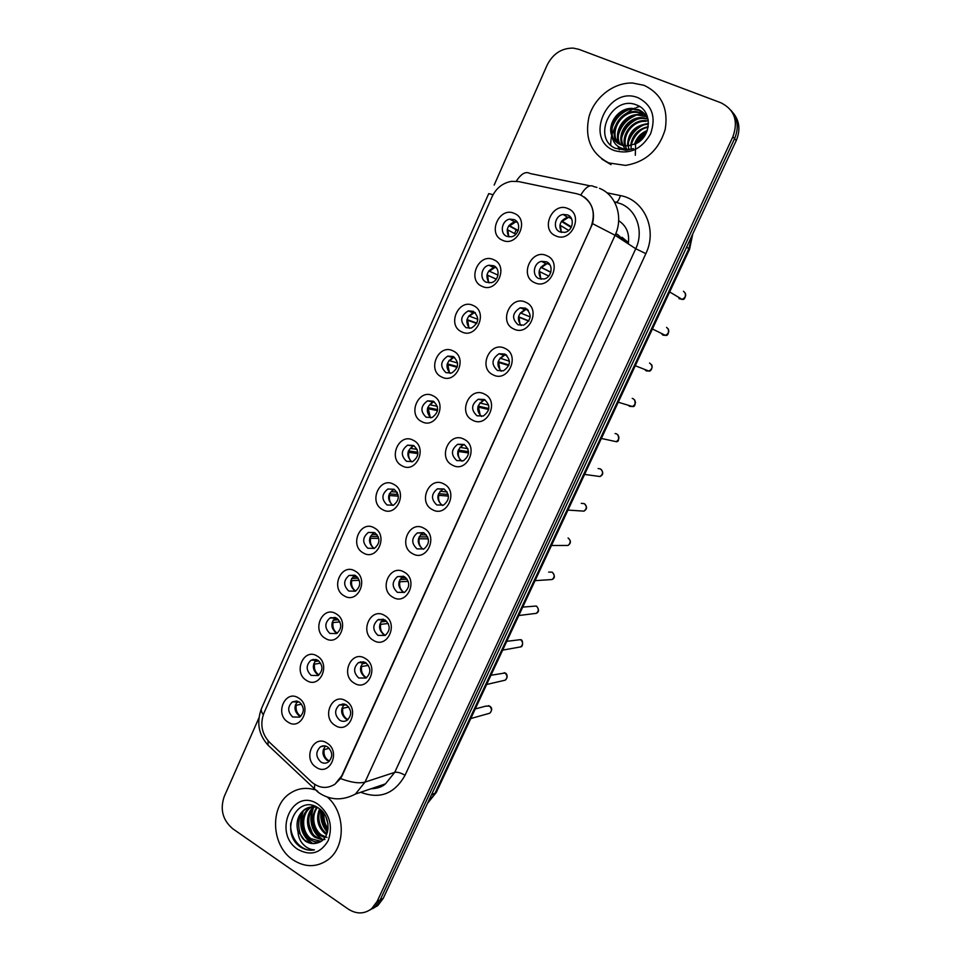 <?xml version="1.0" encoding="UTF-8"?>
<svg xmlns="http://www.w3.org/2000/svg" width="961" height="961" viewBox="0 0 961 961"><rect width="100%" height="100%" fill="white"/><g stroke="black" fill="none" stroke-linecap="round" stroke-linejoin="round"><path stroke-width="1.44" d="M481.917 286.258C466.602 279.927 478.854 252.25 493.726 259.722C509.258 266.017 496.741 293.97 481.917 286.258M493.654 265.716L488.897 265.26C481.149 266.629 479.191 279.399 486.29 282.234L491.239 282.666C498.903 281.165 500.705 268.479 493.654 265.716M461.64 331.821C446.505 325.298 458.625 297.898 473.329 305.562C488.668 312.037 476.284 339.714 461.64 331.821M473.329 311.328L468.211 310.908C460.379 315.905 459.658 321.503 466.049 327.689L471.358 328.073C479.058 322.992 479.719 317.418 473.329 311.328M441.555 376.94C426.6 370.213 438.6 343.101 453.136 350.933C468.295 357.6 456.043 384.989 441.555 376.94M453.22 356.483L447.766 356.111C440.366 361.144 439.778 366.67 446.012 372.676L451.634 373.024C458.926 367.907 459.454 362.405 453.22 356.483M421.687 421.591C406.887 414.696 418.78 387.836 433.147 395.848C448.138 402.707 435.994 429.819 421.687 421.591M433.303 401.193L427.573 400.857C420.558 405.914 420.089 411.368 426.167 417.218L432.066 417.53C438.973 412.401 439.381 406.947 433.303 401.193M402.01 465.797C387.379 458.721 399.151 432.138 413.35 440.318C428.174 447.358 416.161 474.193 402.01 465.797M413.59 445.46L407.608 445.159C400.965 450.228 400.605 455.61 406.527 461.328L412.665 461.58C419.212 456.463 419.525 451.081 413.59 445.46M382.526 509.57C368.063 502.315 379.715 475.995 393.758 484.344C408.413 491.551 396.509 518.135 382.526 509.57M394.082 489.281L387.872 489.017C381.565 494.074 381.301 499.396 387.079 504.993L393.433 505.21C399.644 500.092 399.86 494.783 394.082 489.281L387.872 489.017M363.234 552.911C348.939 545.488 360.471 519.42 374.358 527.925C388.845 535.313 377.06 561.632 363.234 552.911M374.754 532.67L368.363 532.442C362.357 537.475 362.177 542.737 367.823 548.226L374.346 548.419C380.268 543.325 380.4 538.076 374.754 532.67M344.134 595.82C329.995 588.228 341.419 562.425 355.15 571.086C369.468 578.642 357.804 604.697 344.134 595.82M355.618 575.627L349.071 575.423C343.341 580.444 343.233 585.645 348.759 591.039L355.438 591.207C361.072 586.138 361.144 580.949 355.618 575.627M325.226 638.32C311.244 630.56 322.56 604.998 336.122 613.827C350.284 621.551 338.74 647.342 325.226 638.32M336.674 618.175L329.983 617.983C324.518 622.968 324.482 628.122 329.875 633.431L336.674 633.575C342.068 628.542 342.068 623.413 336.674 618.175M306.487 680.4C292.673 672.484 303.88 647.161 317.286 656.135C331.293 664.027 319.857 689.578 306.487 680.4M317.911 660.303L311.112 660.135C305.874 665.084 305.898 670.177 311.172 675.415L318.091 675.547C323.244 670.55 323.184 665.468 317.911 660.303M287.94 722.071C274.281 713.999 285.369 688.929 298.631 698.046C312.481 706.095 301.165 731.393 287.94 722.071M299.327 702.023L292.432 701.866C287.423 706.767 287.495 711.813 292.661 716.99L299.664 717.122C304.601 712.173 304.493 707.14 299.327 702.023M502.411 240.226C486.915 234.088 499.288 206.134 514.339 213.426C530.052 219.504 517.402 247.746 502.411 240.226M514.171 219.625L509.835 219.144C501.738 220.177 499.336 233.499 506.735 236.322L511.276 236.79C519.3 235.613 521.535 222.375 514.171 219.625M534.64 282.666C518.82 276.239 531.421 248.106 546.797 255.686C562.846 262.053 549.956 290.486 534.64 282.666M546.497 261.788L541.487 261.356C533.547 262.846 531.637 275.735 538.917 278.582L544.142 278.99C551.986 277.357 553.74 264.575 546.497 261.788M513.763 328.986C498.122 322.367 510.603 294.522 525.799 302.295C541.656 308.853 528.898 336.987 513.763 328.986M525.583 308.169L520.165 307.784C512.201 312.914 511.504 318.584 518.075 324.794L523.697 325.142C531.529 319.917 532.154 314.259 525.583 308.169M493.089 374.838C477.629 368.027 489.99 340.458 505.005 348.411C520.682 355.174 508.057 383.019 493.089 374.838M504.873 354.068L499.095 353.732C491.6 358.909 491.047 364.507 497.45 370.514L503.42 370.814C510.796 365.552 511.276 359.967 504.873 354.068M472.632 420.221C457.352 413.218 469.581 385.926 484.428 394.058C499.912 401.013 487.419 428.57 472.632 420.221M484.38 399.5L478.302 399.223C471.214 404.425 470.794 409.939 477.04 415.789L483.299 416.017C490.266 410.743 490.627 405.242 484.38 399.5M452.391 465.136C437.279 457.953 449.388 430.936 464.055 439.249C479.371 446.397 466.998 473.665 452.391 465.136M464.103 444.475L457.748 444.246C451.057 449.448 450.745 454.901 456.823 460.595L463.346 460.775C469.929 455.502 470.181 450.072 464.103 444.475M432.342 509.606C417.41 502.243 429.399 475.503 443.898 483.972C459.034 491.299 446.793 518.303 432.342 509.606M444.018 488.993L437.435 488.813C431.093 494.002 430.888 499.384 436.823 504.957L443.562 505.09C449.796 499.84 449.94 494.471 444.018 488.993M412.497 553.632C397.734 546.088 409.602 519.613 423.933 528.25C438.889 535.757 426.78 562.485 412.497 553.632M424.137 533.067L417.362 532.923C411.344 538.1 411.224 543.409 417.014 548.863L423.933 548.971C429.855 543.734 429.915 538.436 424.137 533.067M392.857 597.213C378.262 589.489 390.01 563.278 404.173 572.095C418.96 579.771 406.971 606.235 392.857 597.213M404.461 576.696L397.518 576.588C391.8 581.729 391.752 586.979 397.398 592.348L404.473 592.42C410.107 587.219 410.107 581.982 404.461 576.696M373.397 640.362C358.982 632.47 370.61 606.523 384.616 615.484C399.235 623.341 387.355 649.54 373.397 640.362M384.977 619.905L377.901 619.809C372.436 624.914 372.472 630.116 377.985 635.389L385.193 635.437C390.562 630.284 390.49 625.106 384.977 619.905M354.141 683.079C339.882 675.03 351.402 649.336 365.24 658.453C379.691 666.478 367.943 692.413 354.141 683.079M365.685 662.67L358.489 662.597C353.276 667.667 353.372 672.808 358.765 678.01L366.069 678.046C371.198 672.94 371.066 667.811 365.685 662.67M335.077 725.387C320.974 717.17 332.374 691.728 346.068 701.001C360.351 709.194 348.711 734.865 335.077 725.387M346.573 705.026L339.293 704.966C334.308 709.987 334.452 715.068 339.726 720.221C342.236 721.699 344.699 721.699 347.125 720.245C352.026 715.176 351.846 710.107 346.573 705.026M316.193 767.274C302.247 758.902 313.538 733.699 327.076 743.129C341.203 751.478 329.671 776.908 316.193 767.274M327.653 746.973C325.142 745.472 322.692 745.448 320.301 746.913C315.52 751.886 315.713 756.92 320.878 762.013C323.425 763.551 325.911 763.563 328.338 762.037C333.047 757.016 332.818 751.995 327.653 746.973M555.734 235.865C539.722 229.643 552.467 201.221 568.023 208.609C584.264 214.759 571.242 243.493 555.734 235.865M567.627 214.928L563.086 214.447C554.761 215.576 552.359 229.054 559.975 231.901L564.744 232.37C572.984 231.072 575.195 217.703 567.627 214.928M616.469 235.709L621.719 239.601L615.112 235.205M489.149 282.906C485.125 276.191 486.686 271.074 493.858 267.554L495.96 267.374M469.545 328.386C465.028 321.923 466.289 316.734 473.317 312.83L475.154 312.553M450.132 373.373C445.183 367.15 446.144 361.913 453.015 357.648L454.553 357.324M430.9 417.867C425.567 411.897 426.252 406.611 432.955 402.022L434.156 401.698M411.849 461.881C406.179 456.151 406.599 450.841 413.122 445.964L413.987 445.676M392.941 505.414L392.737 505.306C386.995 499.756 387.247 494.483 393.529 489.461M378.766 538.376L370.562 538.304C369.853 542.557 371.054 545.956 374.165 548.479L373.613 548.19C367.991 542.749 368.171 537.535 374.141 532.538L372.267 534.46L376.952 534.52M355.594 591.123L354.669 590.667C349.215 585.393 349.275 580.252 354.849 575.243M337.119 633.311L335.906 632.722C330.668 627.725 330.572 622.704 335.605 617.647M318.788 675.078L317.322 674.382C312.301 669.637 312.061 664.724 316.577 659.654M300.601 716.425L298.919 715.633C294.114 711.116 293.73 706.335 297.778 701.278M508.97 236.911C505.462 229.967 507.348 224.946 514.652 221.835L516.958 221.775M541.271 279.219C537.211 272.468 538.809 267.302 546.088 263.722L548.971 263.566M521.138 325.503C516.525 319.016 517.787 313.754 524.922 309.754L527.505 309.442M501.222 371.27C496.104 365.048 497.029 359.726 504.008 355.318L506.231 354.909M481.509 416.509C475.935 410.563 476.548 405.206 483.347 400.413L485.185 399.968M461.965 461.244C455.995 455.574 456.319 450.18 462.938 445.063L464.367 444.619M442.589 505.486L442.156 505.27C436.27 499.756 436.474 494.41 442.769 489.257L443.802 488.873M423.357 549.248L422.492 548.827C416.738 543.421 416.858 538.148 422.84 533.019L423.465 532.73M404.257 592.529L403.007 591.952C397.398 586.642 397.434 581.429 403.127 576.324L403.392 576.192M385.313 635.365L383.727 634.656C378.262 629.479 378.214 624.338 383.547 619.244M366.501 677.757L364.627 676.94C359.39 672.039 359.174 667.03 363.967 661.901M347.822 719.729L345.708 718.816C340.711 714.167 340.338 709.278 344.615 704.161M329.275 761.268L326.98 760.283C322.199 755.863 321.707 751.106 325.503 746.024M561.644 232.418C558.161 225.415 560.119 220.357 567.531 217.234L570.63 217.27M576.6 193.702L580.408 194.879C592.565 201.678 596.096 212.405 591.003 227.048L341.768 775.767L334.981 784.164C326.932 789.149 319.064 788.38 311.376 781.822L269.548 742.336C261.776 733.892 259.89 724.174 263.891 713.194L492.056 196.765C496.248 188.056 502.747 182.914 511.54 181.341L518.52 181.569L576.6 193.702M628.254 243.842C629.767 233.631 626.572 225.907 618.656 220.67M643.978 85.301L632.59 83.03C613.767 82.358 594.679 97.181 589.081 116.413C584.336 138.108 590.919 153.616 608.818 162.938L625.443 165.388C645.54 162.169 658.79 150.216 665.18 129.519C668.532 108.389 661.468 93.649 643.978 85.301L632.59 83.03C613.767 82.358 594.679 97.181 589.081 116.413C584.336 138.108 590.919 153.616 608.818 162.938L625.443 165.388C645.54 162.169 658.79 150.216 665.18 129.519C668.532 108.389 661.468 93.649 643.978 85.301M601.826 159.07L611.004 164.667M314.643 789.714C305.946 787.191 297.874 788.32 290.438 793.113C269.452 805.835 270.966 845.788 293.081 859.927C305.057 867.555 316.625 867.555 327.773 859.915C345.9 847.254 345.684 812.622 327.449 797.162C345.684 812.622 345.9 847.254 327.773 859.915C316.625 867.555 305.057 867.555 293.081 859.927C270.966 845.788 269.452 805.835 290.438 793.113C297.874 788.32 305.946 787.191 314.643 789.714M584.168 196.957C592.24 203.203 595.039 212.105 592.577 223.673L342.188 775.635L340.53 778.554L334.981 784.164M369.649 910.151L374.79 907.076L380.196 899.904L734.576 138.672C739.045 127.909 737.868 118.503 731.081 110.443C737.868 118.503 739.045 127.909 734.576 138.672L380.196 899.904L374.79 907.076L369.649 910.151M258.917 717.927L224.225 796.513C219.865 809.426 222.712 820.177 232.754 828.754L348.278 909.106C356.555 914.343 364.363 914.187 371.691 908.65L377.12 901.442L732.895 136.75C738.504 121.002 734.528 109.686 720.978 102.803L578.954 49.359L573.273 48.11C561.632 48.026 552.911 53.72 547.085 65.204L494.158 185.089M372.748 908.577L377.853 905.526L383.247 898.367L736.246 140.57C740.691 129.867 739.526 120.497 732.762 112.485M561.416 221.414L571.182 227.385M561.704 220.994L571.447 226.868M568.912 217.102L562.305 221.282M568.696 230.436L560.419 225.463L561.284 232.334M516.009 221.715L509.678 225.811L518.207 230.496M508.994 225.487L509.678 225.811M508.813 225.739L518.087 230.82M515.865 234.256L507.84 229.931L508.765 236.886M507.84 229.931L507.204 229.631M540.827 267.314L550.785 272.335M540.923 267.182L550.845 272.167M547.181 263.542L541.499 267.446M548.731 276.095L539.626 271.591L540.899 279.171M528.886 320.902L518.52 316.77M520.345 312.902L530.184 316.914M527.217 309.202L526.111 309.442M525.739 309.562L520.898 313.154M528.754 321.106L519.048 317.25L519.937 324.205M508.958 364.964L498.206 361.648M499.984 358.165L509.45 361.216M505.954 354.693L505.198 354.909M504.573 355.15L500.501 358.393M508.741 365.552L498.675 362.453L499.984 370.129M498.675 362.453L498.062 362.189M488.849 408.509L478.11 406.083M479.815 402.971L488.668 405.11M483.695 400.293L480.32 403.176M488.681 409.482L478.506 407.2L480.296 415.572M478.506 407.2L477.869 406.935M494.987 267.386L489.449 271.23L498.026 275.122M488.789 270.93L489.449 271.23M496.308 279.122L486.975 274.966M496.284 279.171L487.635 275.302L488.512 282.162M487.635 275.302L486.975 275.002M474.217 312.637L469.436 316.193L477.821 319.28M468.8 315.917L469.436 316.193M476.896 323.136L467.022 319.581M476.716 323.497L467.635 320.229L468.872 327.725M467.635 320.229L466.95 319.929M453.712 357.456L449.616 360.711L457.592 363.006M449.003 360.459L449.616 360.711M457.34 366.609L447.285 363.787M457.136 367.306L447.838 364.712L449.484 372.832M447.838 364.712L447.117 364.411M641.203 139.982L643.341 137.639M634.428 144.402C636.602 137.687 640.879 133.062 647.246 130.528M635.317 155.274L635.605 143.874M635.617 143.838C637.672 138.312 641.407 134.264 646.801 131.717M630.62 145.616C632.098 135.309 637.96 128.99 648.207 126.66M631.473 149.291C629.059 143.802 638.224 127.777 648.05 127.525M627.509 145.976C627.785 132.726 634.716 125.254 648.303 123.585L648.483 123.585M628.987 149.892C625.635 136.018 635.99 125.338 646.969 124.353M624.782 145.856C621.166 134.648 632.218 119.753 645.203 120.63L648.363 121.026M627.113 150.18C619.941 136.666 633.083 119.981 645.972 121.362L645.203 120.63M622.344 145.363C616.566 134.023 627.929 116.677 642.056 117.638L647.798 118.792M626.031 150.276C621.407 144.174 620.482 137.928 623.245 131.537C627.689 123.008 634.212 118.623 642.837 118.383L646.669 118.924M620.133 144.558C612.097 133.387 623.617 113.578 638.861 114.611L646.717 116.725M620.662 144.775C612.289 133.903 627.509 112.401 639.678 115.38L645.72 116.629M618.115 143.465C607.748 132.846 619.232 110.419 635.629 111.536L641.732 112.797L645.42 114.864M618.608 143.766C608.757 133.026 620.47 111.128 636.434 112.305L642.537 113.578L645.768 115.32M612.145 136.534C613.983 140.426 616.842 143.189 620.746 144.811L627.881 145.964L636.134 143.573C651.678 136.33 652.351 111.128 637.539 105.374C612.337 93.469 591.243 137.555 615.172 148.234L625.971 150.276L633.491 148.595C627.965 150.024 623.004 149.411 618.62 146.745C614.968 144.414 612.806 141.015 612.145 136.534L611.857 135.825C606.884 124.281 618.367 107.476 632.35 108.413L638.488 109.686C642.993 111.536 646.224 114.912 648.207 119.801M616.722 142.468C611.28 138.204 610.427 130.912 614.175 120.581C618.716 113.194 625.046 109.398 633.167 109.194L639.305 110.467L644.314 113.602M638.308 97.842C607.857 84.82 583.339 139.549 614.415 150.577C629.635 154.769 641.684 149.183 650.573 133.831C656.291 117.17 652.195 105.169 638.308 97.842M639.618 106.491L636.47 107.488M635.101 108.028L632.963 108.989M632.578 109.182L624.59 114.551M615.112 126.588L612.049 134.408M611.749 135.561L611.184 138.336M611.016 139.501L610.703 143.922M610.691 144.246L610.703 144.955M635.329 104.533L635.99 104.749M611.604 129.675C614.223 120.005 620.013 113.29 628.987 109.542M619.449 149.736L618.391 146.613M617.755 142.624L617.815 138.552M618.416 135.008C621.034 125.879 626.56 119.476 634.993 115.825M639.678 115.38L638.861 114.611L644.675 113.987M621.755 137.591C624.398 128.69 629.827 122.443 638.044 118.852M628.29 142.708C630.921 134.336 636.074 128.402 643.762 124.906M636.302 143.477L646.585 132.258M612.013 126.384C614.716 119.248 619.244 113.963 625.599 110.515M619.148 149.664L617.995 146.348M617.322 141.94L617.587 136.714M618.956 131.573C621.575 125.11 625.731 120.245 631.437 116.978M636.867 114.659L644.314 113.614M622.368 134.059C624.974 127.885 629.011 123.212 634.476 120.041M629.071 138.997C631.545 133.495 635.197 129.267 640.026 126.287M635.726 143.549L645.48 132.366M327.941 829.896C323.437 824.826 321.755 818.868 322.872 812.033M328.121 828.286C325.178 825.307 323.749 820.31 323.845 813.294M326.62 834.532L324.95 833.463C317.586 826.856 315.797 818.652 319.581 808.85M326.199 832.995C322.512 831.385 315.809 820.262 320.349 809.462M324.818 837.716L319.941 835.361C311.424 827.169 310.331 817.835 316.662 807.336M327.052 837.439L321.202 834.881C312.974 828.466 311.34 815.072 317.418 807.54M322.716 840.046L314.872 837.271C305.85 830.977 304.685 813.991 313.73 806.88M324.914 839.53C320.277 839.157 317.358 838.244 316.145 836.791C310.583 834.616 304.096 817.631 313.851 807.516M320.421 841.692C316.625 842.485 313.058 841.656 309.73 839.217C300.012 832.538 299.724 813.835 309.959 807.588L310.932 806.988M311.544 806.663L313.754 805.774M321.022 841.343L311.028 838.725C301.322 832.07 301.021 813.39 311.232 807.156L309.959 807.588M306.079 808.898L304.769 809.342C298.114 814.604 295.784 821.763 297.742 830.784L305.118 840.959C309.31 843.698 313.61 844.299 317.995 842.749C312.926 844.01 308.865 843.326 305.838 840.683C298.547 839.025 294.258 815.216 306.079 808.898L315.64 806.495M304.769 809.342C308.757 806.747 313.154 806.207 317.971 807.733M317.995 842.749C330.848 839.349 331.413 816.225 318.896 808.345C297.646 792.873 279.411 830.821 299.111 846.004L300.132 846.749C304.685 849.788 309.454 850.821 314.427 849.86C310.019 849.656 306.103 847.626 302.679 843.794C299.82 840.491 298.258 836.406 297.97 831.517M318.223 804.429C292.889 786.278 271.951 833.019 297.862 849.392C310.547 856.263 320.662 853.344 328.194 840.623C333.095 826.088 329.779 814.015 318.223 804.429M308.937 824.322L312.001 832.358M314.427 849.86C301.97 852.887 289.237 838.016 290.751 823.06M312.493 843.422C302.15 835.517 299.039 824.85 303.135 811.444M322.5 839.446C312.397 831.697 309.322 821.259 313.262 808.153M327.605 831.589C322.632 825.427 320.638 818.448 321.611 810.64M311.1 843.181C301.646 835.457 298.643 825.319 302.078 812.73M321.094 839.181C311.917 831.625 308.949 821.715 312.217 809.474M327.413 832.298C321.983 825.871 319.881 818.484 321.106 810.147M328.001 823.949L325.911 816.802M468.56 451.634L458.241 450.096M459.863 447.333L467.875 448.679M463.118 444.991L460.331 447.514M468.56 452.967L458.529 451.502C457.88 454.985 458.661 458.001 460.86 460.523M458.529 451.502L457.88 451.238M448.138 494.435L438.576 493.69M440.114 491.251L447.105 491.948M437.435 488.813L442.769 489.257L440.534 491.419M448.415 496.08L438.769 495.359C438.072 499.191 439.045 502.399 441.652 504.969M438.769 495.359L438.096 495.107M427.657 536.935L419.128 536.851M420.558 534.736L426.408 534.965M423.308 532.67L417.362 532.923M422.768 533.043L420.942 534.881M428.294 538.857L419.188 538.785C418.479 542.953 419.633 546.341 422.66 548.923M419.188 538.785L418.503 538.532M433.483 401.854L429.987 404.797L437.363 406.359M437.663 409.614L427.753 407.56M437.531 410.659L428.234 408.749L430.336 417.458M428.234 408.749L427.489 408.449M413.494 445.82L410.563 448.439L417.146 449.376M417.879 452.223L408.413 450.925M417.915 453.592L408.821 452.367C408.161 456.019 409.026 459.094 411.416 461.604M408.821 452.367L408.065 452.066M393.782 489.353L391.319 491.66L397.001 492.092M398.034 494.495L389.289 493.858M398.322 496.152L389.589 495.54C388.905 499.504 389.938 502.747 392.689 505.282M389.589 495.54L388.821 495.251M407.152 579.207L399.896 579.579M401.193 577.801L405.842 577.705M402.983 576.396L401.542 577.921M408.221 581.333L399.8 581.789C399.079 586.282 400.425 589.814 403.848 592.372M399.8 581.789L399.103 581.537M386.682 621.262L380.88 621.899M378.826 619.365L379.619 619.629M382.034 620.434L385.445 620.205M383.451 619.304L382.334 620.542M388.244 623.497L380.616 624.362C379.883 629.179 381.409 632.831 385.205 635.329M380.616 624.362L379.883 624.121M366.309 663.102L362.081 663.787M360.411 661.805L361.408 662.129M363.054 662.658L365.24 662.429M368.399 665.384L361.6 666.526C360.88 671.547 362.525 675.283 366.537 677.733M361.6 666.526L360.868 666.285M346.032 704.713L343.521 705.254M342.524 703.933L343.185 704.137M344.266 704.461L345.239 704.365M348.723 706.984L342.789 708.281C342.068 713.422 343.774 717.206 347.918 719.645M342.789 708.281L342.032 708.053M325.863 746.12L325.226 746.289M329.215 748.271L324.145 749.628C323.425 754.865 325.19 758.697 329.431 761.124M324.145 749.628L323.376 749.412M378.154 536.478L370.369 536.394M370.562 538.304L369.769 538.016M354.897 575.267L353.396 576.84L357.024 576.684M358.285 578.198L351.642 578.51M359.294 580.276L351.702 580.648C350.993 585.105 352.303 588.576 355.63 591.099M351.702 580.648L350.897 580.372M335.713 617.695L334.716 618.824L337.263 618.572M330.92 617.575L331.689 617.827M338.488 619.677L333.119 620.217M339.918 621.875L333.035 622.584C332.326 627.185 333.719 630.74 337.215 633.239M333.035 622.584L332.206 622.32M320.674 663.186L314.547 664.123C313.839 668.736 315.232 672.304 318.728 674.826L318.944 674.958M315.845 660.279L317.695 660.171M313.046 659.39L314.007 659.702M318.776 660.928L314.812 661.516M314.547 664.123L313.706 663.859M301.574 704.185L296.228 705.266C295.532 709.843 296.901 713.422 300.373 715.993L300.793 716.245M299.171 701.926L296.709 702.419M296.228 705.266L295.375 705.014M606.932 192.813L620.398 195.588C644.278 199.708 657.648 229.715 645.852 253.644L405.037 775.287C400.857 772.836 397.422 771.851 394.731 772.356L635.75 248.719C644.062 231.565 636.771 209.991 620.722 203.732L614.451 201.87M405.037 775.287C394.503 793.882 379.739 799.54 360.735 792.26M371.186 788.705C376.388 788.573 381.145 786.951 385.457 783.864L394.731 772.356L365.012 782.098L355.426 794.062L385.457 783.864C382.226 786.867 377.361 788.525 370.862 788.825M580.78 195.047C585.609 187.011 589.994 184.2 593.91 186.626L596.961 187.419M340.53 778.554C351.113 782.506 359.282 783.695 365.012 782.098L615.076 235.277L592.577 223.673M263.278 714.72C261.308 711.993 260.791 709.747 261.728 707.981L488.729 193.605L493.077 194.699M268.071 740.811L268.059 745.183L270.75 747.73M590.102 185.845L530.04 173.509C525.787 171.058 521.186 173.629 516.261 181.233M314.727 784.44L314.379 788.981L317.791 791.323M599.484 188.344C616.157 194.795 623.725 217.318 615.076 235.277L635.75 248.719L645.852 253.644M377.12 901.442L383.247 898.367M732.895 136.75L736.246 140.57M620.398 195.588C618.824 200.585 617.154 202.735 615.352 202.062M397.361 492.717L396.617 494.386M427.537 803.312L434.804 793.666L688.881 248.611L692.232 235.061M686.671 246.989L689.53 249.367M692.761 233.919L689.554 249.319L436.282 792.501L431.429 794.951M427.477 803.42L436.39 792.284M679.007 298.631L682.082 299.376C686.358 297.105 686.827 294.402 683.463 291.267M615.713 233.799L617.635 234.472M628.458 242.592L622.067 237.319M617.707 234.508L625.695 242.184M661.036 333.215L662.946 335.149L665.444 335.377C669.481 333.047 669.865 330.38 666.586 327.365M644.555 369.384L646.224 370.886L648.927 371.09C652.735 368.724 653.036 366.081 649.84 363.174L649.516 363.042M628.266 405.242L629.635 406.347L632.518 406.527C636.11 404.113 636.338 401.506 633.215 398.695L632.23 398.383M612.157 440.787L616.217 441.676C619.617 439.237 619.785 436.654 616.734 433.928L615.076 433.543M596.204 476.007L600.024 476.536C603.244 474.097 603.364 471.551 600.385 468.896L598.09 468.548M580.396 510.904L583.94 511.144C587.003 508.693 587.063 506.171 584.156 503.588L581.273 503.348M564.708 545.476L567.975 545.464C570.882 543.025 570.906 540.526 568.059 537.992M549.127 579.723L552.119 579.531C554.881 577.093 554.869 574.63 552.082 572.143L548.659 572.107M533.655 613.671L536.358 613.334C539.013 610.896 538.965 608.469 536.238 606.031L522.724 607.112M518.279 647.318L520.73 646.885C523.264 644.459 523.192 642.044 520.514 639.642L506.771 641.335M502.999 680.676L505.198 680.172C507.624 677.757 507.528 675.367 504.909 673L490.951 675.271M487.804 713.759L489.786 713.206C492.116 710.816 491.996 708.449 489.425 706.107L485.761 706.131L475.251 708.942M493.858 267.554L488.897 265.26M473.317 312.83L468.211 310.908M453.015 357.648L447.766 356.111M432.955 402.022L427.573 400.857M413.122 445.964L407.608 445.159M374.141 532.538L368.363 532.442M354.729 575.195L349.071 575.423M335.161 617.491L329.983 617.983M315.821 659.438L311.112 660.135M296.709 701.013L292.432 701.866M514.652 221.835L509.835 219.144M546.088 263.722L541.487 261.356M524.922 309.754L520.165 307.784M504.008 355.318L499.095 353.732M483.347 400.413L478.302 399.223M462.938 445.063L457.748 444.246M403.127 576.324L397.518 576.588M383.463 619.22L377.901 619.809M363.522 661.793L358.489 662.597M343.822 703.993L339.293 704.966M324.374 745.844L320.301 746.913M567.531 217.234L563.086 214.447M261.476 708.545C256.347 722.408 258.533 734.624 268.059 745.183L318.175 792.284C329.887 800.381 342.308 800.969 355.426 794.062M371.691 908.65L377.853 905.526M516.225 229.799L514.555 233.547M571.639 218.952L568.732 217.126M685.397 293.177C685.589 297.814 684.472 299.88 682.082 299.376L669.673 291.94M622.211 237.451L628.458 242.628M517.535 222.604L515.961 221.727M549.98 264.912L547.302 263.53M668.388 329.058C668.784 333.731 667.811 335.833 665.444 335.377L652.411 328.974M528.382 310.391L526.208 309.49M651.486 364.651C653.228 366.658 650.945 371.787 648.927 371.09L635.269 365.733M506.867 355.45L505.414 354.981M634.692 399.944C635.581 404.725 634.861 406.923 632.518 406.527L618.247 402.227M618.007 434.937C619.232 439.682 618.632 441.916 616.217 441.676L601.358 438.456M496.441 267.939L495.227 267.374M475.419 312.818L474.77 312.577M642.837 118.383L642.056 117.638M636.434 112.305L635.629 111.536M633.167 109.194L632.35 108.413M601.418 469.665C603.52 472.74 603.052 475.034 600.024 476.536L584.6 474.41M584.937 504.117C587.303 506.988 586.979 509.33 583.94 511.144L567.963 510.087M568.552 538.304C571.194 540.983 571.002 543.373 567.975 545.464L551.446 545.5M552.443 572.348C555.086 575.747 554.965 578.138 552.119 579.531L535.061 580.648M536.622 606.223C539.181 609.574 539.097 611.941 536.358 613.334L518.808 615.52M520.934 639.834C522.904 639.341 523.385 647.017 520.73 646.885L502.663 650.129M504.141 672.664L505.005 672.988M505.354 673.18C506.567 673.012 508.657 677.493 505.198 680.172L486.65 684.472M488.356 705.674L489.569 706.083M489.894 706.275C492.32 707.945 492.284 710.251 489.786 713.206L470.77 718.552"/></g></svg>
